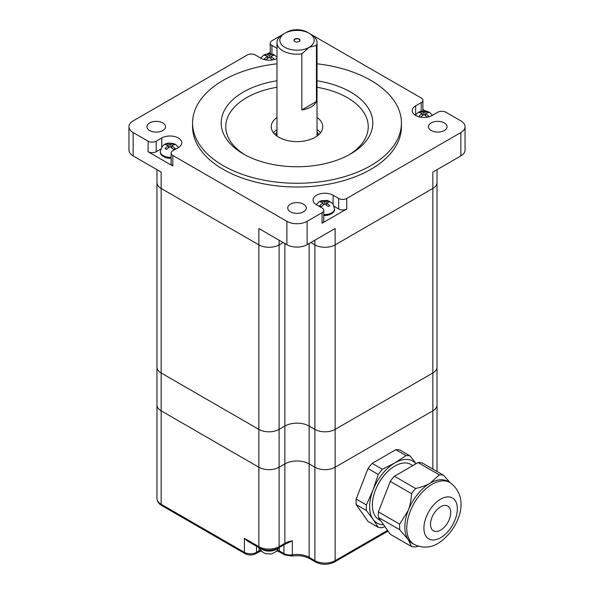 <?xml version="1.0" encoding="UTF-8"?>
<svg xmlns="http://www.w3.org/2000/svg" width="594" height="594" viewBox="0 0 594 594"><rect width="100%" height="100%" fill="white"/><g stroke="black" fill="none" stroke-linecap="round" stroke-linejoin="round"><path stroke-width="0.89" d="M311.33 34.556L421.205 97.988A5.725 3.304 180 0 1 422.883 100.327A5.725 3.304 180 0 1 421.205 102.665L415.644 105.873A11.732 6.772 0 0 0 412.206 110.662A11.732 6.772 0 0 0 419.453 116.921A11.732 6.772 0 0 0 432.232 115.451L437.793 112.236A5.725 3.304 180 0 1 445.886 112.236L460.855 120.879A14.308 8.257 180 0 1 465.05 126.722A14.308 8.257 180 0 1 460.855 132.559L346.762 198.433A5.725 3.304 180 0 1 338.669 198.433L333.108 195.218A11.732 6.772 0 0 0 320.329 193.755A11.732 6.772 0 0 0 313.083 200.007A11.732 6.772 0 0 0 316.52 204.796L322.082 208.011A5.725 3.304 180 0 1 323.76 210.343A5.725 3.304 180 0 1 322.082 212.682L307.113 221.324A14.308 8.257 180 0 1 286.887 221.324L172.795 155.45A5.725 3.304 180 0 1 171.117 153.118A5.725 3.304 180 0 1 172.795 150.779L178.356 147.572A11.732 6.772 0 0 0 181.794 142.783A11.732 6.772 0 0 0 178.356 137.994A11.732 6.772 0 0 0 161.768 137.994L156.207 141.201A5.725 3.304 180 0 1 148.114 141.201L133.145 132.559A14.308 8.257 180 0 1 128.95 126.722A14.308 8.257 180 0 1 133.145 120.879L247.238 55.012A5.725 3.304 180 0 1 255.331 55.012L260.892 58.219A11.732 6.772 0 0 0 276.975 58.494M278.504 547.965L284.274 544.639A2.859 1.648 -120 0 0 284.86 543.324L279.098 546.658A14.308 8.257 180 0 1 258.865 546.658A2.859 1.648 -60 0 0 259.459 547.965C265.808 551.046 272.156 551.046 278.504 547.965A2.859 1.648 -120 0 0 279.098 546.658L279.098 467.233A14.308 8.257 180 0 1 258.865 467.233L161.16 410.825A14.308 8.257 180 0 1 156.972 404.982A14.308 8.257 0 0 0 161.16 410.825L258.865 467.233A14.308 8.257 0 0 0 279.098 467.233L284.86 463.907A17.167 9.912 180 0 1 309.14 463.907L314.902 467.233A14.308 8.257 0 0 0 335.135 467.233L335.135 429.395L432.84 372.98L335.135 429.395A14.308 8.257 180 0 1 314.902 429.395L309.14 426.069L314.902 429.395A14.308 8.257 0 0 0 335.135 429.395L335.135 244.862L432.84 188.447L335.135 244.862A14.308 8.257 180 0 1 314.902 244.862A14.308 8.257 0 0 0 335.135 244.862L335.135 228.504L307.113 244.683L307.113 221.324M460.855 132.559L460.855 155.918L432.84 172.097L432.84 188.447A14.308 8.257 0 0 0 437.028 182.61A14.308 8.257 180 0 1 432.84 188.447L432.84 372.98A14.308 8.257 0 0 0 437.028 367.144A14.308 8.257 180 0 1 432.84 372.98L432.84 410.825A14.308 8.257 0 0 0 437.028 404.982A14.308 8.257 180 0 1 432.84 410.825L335.135 467.233L432.84 410.825L432.84 469.067M322.082 212.682L322.082 223.218L346.762 208.969L346.762 198.433M192.575 122.98L192.575 126.722A104.425 60.284 0 0 0 223.166 169.349A104.425 60.284 0 0 0 336.961 182.417A104.425 60.284 0 0 0 401.425 126.722L401.425 122.98A104.425 60.284 180 0 1 336.961 178.683A104.425 60.284 180 0 1 223.166 165.615A104.425 60.284 180 0 1 192.575 122.98A104.425 60.284 180 0 1 276.975 63.818M431.185 122.928A9.296 5.368 0 0 0 428.46 126.722A9.296 5.368 0 0 0 431.185 130.517A9.296 5.368 0 0 0 441.312 131.682A9.296 5.368 0 0 0 447.052 126.722A9.296 5.368 0 0 0 441.312 121.763A9.296 5.368 0 0 0 431.185 122.928M290.429 204.188A9.296 5.368 0 0 0 287.704 207.989A9.296 5.368 0 0 0 290.429 211.783A9.296 5.368 0 0 0 300.557 212.949A9.296 5.368 0 0 0 306.296 207.989A9.296 5.368 0 0 0 300.557 203.029A9.296 5.368 0 0 0 290.429 204.188M149.666 122.928A9.296 5.368 0 0 0 146.948 126.722A9.296 5.368 0 0 0 149.666 130.517A9.296 5.368 0 0 0 159.801 131.682A9.296 5.368 0 0 0 165.54 126.722A9.296 5.368 0 0 0 159.801 121.763A9.296 5.368 0 0 0 149.666 122.928M285.023 33.19L286.887 32.121A14.308 8.257 180 0 1 307.113 32.121L308.977 33.19M276.975 48.352L271.918 45.434A5.725 3.304 180 0 1 270.24 43.095A5.725 3.304 180 0 1 271.918 40.763L282.67 34.556M270.24 52.265L267.835 53.653M260.922 57.648L260.402 57.945M260.803 550.007A14.308 8.257 0 0 0 259.073 550.861L256.541 552.323A8.583 4.952 180 0 1 244.401 552.323L161.16 504.261L161.16 372.98L258.865 429.395L161.16 372.98A14.308 8.257 180 0 1 156.972 367.144A14.308 8.257 0 0 0 161.16 372.98L161.16 188.447L258.865 244.862L161.16 188.447A14.308 8.257 180 0 1 156.972 182.61A14.308 8.257 0 0 0 161.16 188.447L161.16 172.097L133.145 155.918L133.145 132.559M286.887 221.324L286.887 244.683L258.865 228.504L258.865 244.862A14.308 8.257 0 0 0 279.098 244.862A14.308 8.257 180 0 1 258.865 244.862L258.865 429.395A14.308 8.257 0 0 0 279.098 429.395L284.86 426.069L279.098 429.395A14.308 8.257 180 0 1 258.865 429.395L258.865 546.658L244.401 538.305L247.698 541.171M148.114 141.201L148.114 151.737L172.795 165.986L172.795 155.45M432.722 115.169L432.202 114.872M425.297 110.885L422.883 109.489M317.025 129.522A25.75 14.865 180 0 1 320.508 132.804M273.492 132.804A25.75 14.865 180 0 1 276.975 129.522M314.902 240.184L314.902 244.862L310.855 242.523L314.902 244.862L314.902 560.669L309.14 557.343A17.167 9.912 0 0 0 292.345 554.811A8.583 4.952 180 0 1 283.947 553.549A2.859 1.648 120 0 0 284.541 554.855L292.033 556.043A2.859 0.631 -99.2 0 0 292.345 554.811L292.345 540.8A17.167 9.912 0 0 0 284.86 543.324L284.86 463.907A17.167 9.912 180 0 1 309.14 463.907L314.902 467.233A14.308 8.257 180 0 0 335.135 467.233L335.135 560.669A14.308 8.257 180 0 1 314.902 560.669A2.859 1.648 -60 0 0 315.496 561.983L309.726 558.65A2.859 1.648 -60 0 1 309.14 557.343L309.14 426.069A17.167 9.912 0 0 0 284.86 426.069A17.167 9.912 180 0 1 309.14 426.069L309.14 243.518M283.145 242.523L279.098 244.862L283.145 242.523M460.855 155.918A14.308 8.257 0 0 0 465.05 150.082L465.05 126.722M128.95 126.722L128.95 150.082A14.308 8.257 0 0 0 133.145 155.918M286.887 244.683A14.308 8.257 0 0 0 307.113 244.683M338.669 198.433L338.669 208.969A5.725 3.304 0 0 0 346.762 208.969M322.082 223.218A5.725 3.304 0 0 0 323.76 220.879L323.76 210.343M171.117 153.118L171.117 163.654A5.725 3.304 0 0 0 172.795 165.986M148.114 151.737A5.725 3.304 0 0 0 156.207 151.737L156.207 141.201M160.744 149.116L156.207 151.737M338.669 208.969L334.132 206.348M244.743 154.692A71.235 41.127 180 0 1 276.975 87.273M317.025 87.273A71.235 41.127 180 0 1 349.257 154.692M350.608 92.055A75.817 43.77 0 0 0 317.025 80.791A75.817 43.77 0 0 1 350.608 92.033A75.817 43.77 0 0 1 372.817 122.98A75.817 43.77 0 0 0 350.608 92.055M221.183 122.98A75.817 43.77 0 0 1 276.975 80.769A75.817 43.77 0 0 0 221.183 122.995A75.817 43.77 0 0 0 243.392 153.935A75.817 43.77 0 0 0 326.009 163.424A75.817 43.77 0 0 0 372.817 122.98M276.975 117.404A25.75 14.865 0 0 0 271.25 126.745A25.75 14.865 0 0 0 278.794 137.259A25.75 14.865 0 0 0 306.853 140.481A25.75 14.865 0 0 0 322.75 126.745A25.75 14.865 0 0 0 317.025 117.404M317.025 63.818A104.425 60.284 180 0 1 370.834 80.353A104.425 60.284 180 0 1 401.425 122.98M298.99 39.256A2.814 1.626 180 0 1 299.71 40.83A2.814 1.626 180 0 1 295.01 41.55A2.814 1.626 180 0 1 294.29 40.83A2.814 1.626 180 0 1 295.589 39.004A2.814 1.626 180 0 1 298.99 39.256M294.876 41.521A3.007 1.737 0 0 0 299.903 40.741A3.007 1.737 0 0 0 296.22 38.617A3.007 1.737 0 0 0 294.876 41.521M282.841 34.452L284.86 33.286A17.167 9.912 180 0 1 309.14 33.286A17.167 9.912 180 0 1 309.14 47.297A17.167 9.912 180 0 1 284.86 47.297A17.167 9.912 180 0 1 284.86 33.286L282.841 34.452A20.025 11.561 0 0 0 276.975 42.627A20.025 11.561 0 0 0 301.841 53.846L309.14 47.297L316.431 45.426L316.431 101.485L301.841 109.912L301.841 53.846M316.431 101.485A20.025 11.561 180 0 1 311.159 106.868A20.025 11.561 180 0 1 301.841 109.912M317.025 133.954A21.458 12.385 180 0 1 317.849 135.469M276.151 135.469A21.458 12.385 180 0 1 276.975 133.954M316.431 45.426A20.025 11.561 0 0 0 317.025 42.627A20.025 11.561 0 0 0 311.159 34.452L309.14 33.286M449.933 482.528A35.759 20.649 120 0 0 432.053 484.303A35.759 20.649 120 0 0 406.764 528.096A35.759 20.649 120 0 0 414.174 544.468C422.638 548.381 430.62 547.987 438.12 543.295C457.083 531.563 472.304 498.878 449.933 482.528L448.01 481.415A35.759 20.649 120 0 0 430.13 483.189L439.322 474.844A39.479 22.795 -60 0 1 443.48 475.215L450.148 482.655M443.48 475.215L422.223 462.941A39.479 22.795 120 0 0 418.065 462.57L394.409 476.225A39.479 22.795 120 0 0 390.251 481.4L378.423 511.88A39.479 22.795 120 0 0 378.319 514.716A39.479 22.795 120 0 0 378.423 517.426L390.251 534.251L411.516 546.525L408.226 539.627A35.759 20.649 120 0 0 412.243 543.354L414.174 544.468M416.045 463.736L410.187 455.992L399.97 450.089A39.479 22.795 120 0 0 395.812 449.717L372.156 463.379A39.479 22.795 120 0 0 368.005 468.547L356.17 499.034A39.479 22.795 120 0 0 356.073 501.863A39.479 22.795 120 0 0 356.17 504.573L366.394 510.476L373.01 519.297A35.759 20.649 120 0 0 383.538 524.702M368.005 468.547L378.222 474.45L373.01 490.102A35.759 20.649 120 0 0 369.624 506.652A35.759 20.649 120 0 0 373.01 519.297L378.222 527.309A39.479 22.795 120 0 0 382.38 527.68L384.823 526.529M356.17 504.573L368.005 521.406L378.222 527.309M356.17 499.034L366.394 504.937A39.479 22.795 120 0 0 366.29 507.766A39.479 22.795 120 0 0 366.394 510.476M395.812 449.717L406.036 455.62L394.913 462.86A35.759 20.649 120 0 0 373.01 490.102L366.394 504.937M372.156 463.379L382.38 469.282A39.479 22.795 120 0 0 378.222 474.45M415.993 463.766A35.759 20.649 120 0 0 394.913 462.86L382.38 469.282M410.187 455.992A39.479 22.795 120 0 0 406.036 455.62M412.852 465.577L410.862 464.434A31.898 18.414 120 0 0 386.278 472.973A31.898 18.414 120 0 0 372.356 505.078A31.898 18.414 120 0 0 378.965 519.683L380.732 520.7M399.68 529.7A39.479 22.795 -60 0 1 399.584 526.989A39.479 22.795 -60 0 1 399.68 524.153L408.226 510.432C410.083 505.754 411.182 500.163 411.516 493.666A39.479 22.795 -60 0 1 415.666 488.498C421.695 487.087 426.514 485.313 430.13 483.189A35.759 20.649 120 0 0 408.226 510.432A35.759 20.649 120 0 0 404.841 526.989A35.759 20.649 120 0 0 408.226 539.627L399.68 529.7L378.423 517.426M418.25 546.25L415.666 546.896A39.479 22.795 -60 0 1 411.516 546.525M411.516 493.666L390.251 481.4M399.68 524.153L378.423 511.88M439.322 474.844L418.065 462.57M415.666 488.498L394.409 476.225M430.516 524.287A14.308 8.257 120 0 0 433.479 530.836A14.308 8.257 120 0 0 444.498 527.004A14.308 8.257 120 0 0 450.742 512.615A14.308 8.257 120 0 0 447.779 506.066A14.308 8.257 120 0 0 436.761 509.897A14.308 8.257 120 0 0 430.516 524.287M284.274 544.639L292.345 540.8M279.098 240.184L279.098 467.233L284.86 463.907L284.86 243.518M265.882 550.066A9.727 5.613 0 0 0 273.485 549.821M171.117 157.967A9.727 5.613 180 0 1 163.179 156.356L163.179 156.356A9.727 5.613 180 0 1 160.335 152.383L160.335 151.678A9.727 5.613 0 0 0 163.179 155.65A9.727 5.613 0 0 0 171.117 157.262M163.179 156.356L163.989 156.816A8.583 4.952 0 0 0 171.117 158.234M170.062 144.676L170.062 146.54L166.624 149.391L165.006 148.455L168.444 145.604L165.006 144.49L166.624 143.555L170.062 144.676L173.5 143.555L175.119 144.49L171.681 145.604L171.681 147.572M171.681 145.604L175.119 148.455L173.5 149.391L170.062 146.54M166.624 143.555L166.624 144.698M173.5 143.555L173.5 144.698M168.444 145.604L168.444 147.572M265.466 59.86L264.13 59.11L267.567 56.259L264.13 55.138L266.736 54.254L269.186 55.324L269.186 57.195L265.845 59.927M265.748 54.203L265.748 55.353M269.186 55.324L272.238 54.188L274.242 55.138L270.805 56.259L270.805 58.227M272.624 54.203L272.624 55.353M267.567 56.259L267.567 58.227M270.805 56.259L274.242 59.11L272.898 59.86M272.527 59.927L269.186 57.195M420.225 117.085L418.881 116.342L420.485 114.694L422.319 113.491L422.319 115.459M422.319 113.491L418.881 112.37L420.5 111.434L420.5 112.578M427.279 117.152L423.938 114.427L420.597 117.152M420.5 111.434L423.938 112.556L423.938 114.427M423.938 112.556L426.989 111.42L427.376 112.578M427.376 111.434L428.994 112.37L425.556 113.491L428.994 116.342L427.658 117.085M425.556 113.491L425.556 115.459M323.76 214.493A9.727 5.613 0 0 0 334.541 208.91L334.541 209.608A9.727 5.613 180 0 1 331.697 213.58A9.727 5.613 180 0 1 323.76 215.191M323.76 215.459A8.583 4.952 0 0 0 330.888 214.048L331.697 213.58M323.195 202.836L319.758 201.715L321.376 200.779L324.814 201.901L328.252 200.779L329.87 201.715L326.433 202.836L329.87 205.687L328.252 206.623L324.814 203.772L321.376 206.623L319.758 205.687L320.745 204.596L323.195 202.836L323.195 204.804M321.376 200.779L321.376 201.93M324.814 201.901L324.814 203.772M328.252 200.779L328.252 201.93M326.433 202.836L326.433 204.804M161.16 172.097L161.16 176.767M421.205 102.665L421.205 111.137M415.644 105.873L415.644 114.917M271.918 53.905L271.918 45.434M161.768 147.037L161.768 137.994M333.108 195.218L333.108 204.262M275.074 134.541A23.173 13.38 180 0 1 276.975 132.135M317.025 132.135A23.173 13.38 180 0 1 318.926 134.541M423.916 528.096A23.634 13.64 120 0 0 440.629 537.748A23.634 13.64 120 0 0 457.335 508.806A23.634 13.64 120 0 0 440.629 499.153A23.634 13.64 120 0 0 423.916 528.096M387.555 530.405L335.135 560.669A2.859 1.648 -120 0 1 334.541 561.983C328.192 565.057 321.844 565.057 315.496 561.983M283.947 544.824L283.947 553.549L279.299 550.861A2.859 1.648 120 0 0 279.893 552.168L284.541 554.855M259.073 547.742L259.073 550.861A2.859 1.648 60 0 1 258.479 552.168L261.434 550.853M279.299 547.505L279.299 550.861A14.308 8.257 0 0 0 277.561 550.007M256.541 546.28L256.541 552.323A2.859 1.648 60 0 1 255.947 553.63L258.479 552.168M244.401 538.305L244.401 552.323A2.859 1.648 120 0 0 244.995 553.63C248.648 555.427 252.302 555.427 255.947 553.63M161.754 505.568C158.672 503.757 157.076 501.373 156.972 498.418A14.308 8.257 180 0 0 161.16 504.261A2.859 1.648 120 0 0 161.754 505.568L244.995 553.63M277.294 548.589A9.727 5.613 180 0 1 276.062 549.457A9.727 5.613 180 0 1 261.531 548.953M170.656 146.881A2.287 1.322 180 0 1 169.468 146.881M167.85 145.946A2.287 1.322 180 0 1 167.85 145.263M169.468 144.327A2.287 1.322 180 0 1 170.656 144.327M172.275 145.263A2.287 1.322 180 0 1 172.275 145.946M271.399 55.918A2.287 1.322 180 0 1 271.399 56.601M269.78 57.536A2.287 1.322 180 0 1 268.592 57.536M266.973 56.601A2.287 1.322 180 0 1 266.973 55.918M268.592 54.982A2.287 1.322 180 0 1 269.78 54.982M423.344 112.214A2.287 1.322 180 0 1 424.532 112.214M426.15 113.15A2.287 1.322 180 0 1 426.15 113.833M424.532 114.768A2.287 1.322 180 0 1 423.344 114.768M421.725 113.833A2.287 1.322 180 0 1 421.725 113.15M324.22 201.559A2.287 1.322 180 0 1 325.408 201.559M327.027 202.495A2.287 1.322 180 0 1 327.027 203.178M325.408 204.113A2.287 1.322 180 0 1 324.22 204.113M322.601 203.178A2.287 1.322 180 0 1 322.601 202.495M156.972 169.676L156.972 498.418M437.028 471.488L437.028 169.676M422.883 100.327L422.883 110.848M270.24 53.623L270.24 43.095M156.972 334.793L156.972 182.61M437.028 182.61L437.028 334.793M317.025 136.085L317.025 42.627M276.975 136.085L276.975 42.627M259.459 547.965L247.609 541.127M309.726 558.65C304.796 555.977 298.893 555.108 292.033 556.043M276.93 550.853L279.893 552.168M334.541 561.983L388.038 531.095M278.534 547.95L276.529 551.306L271.725 553.957L265.837 553.742L263.342 552.554L261.791 551.254L259.927 548.225M160.335 151.678C162.043 143.845 167.062 141.387 175.401 144.305L178.601 147.423M260.64 58.078L263.847 54.96L269.208 53.571L273.567 54.47L276.975 57.017M432.484 115.31L429.729 112.466L426.477 111.093L420.597 111.308L418.102 112.496L415.399 115.303M334.541 208.91L333.182 204.373L332.157 203.089L327.353 200.438L321.473 200.661L318.978 201.841L316.275 204.648"/></g></svg>
